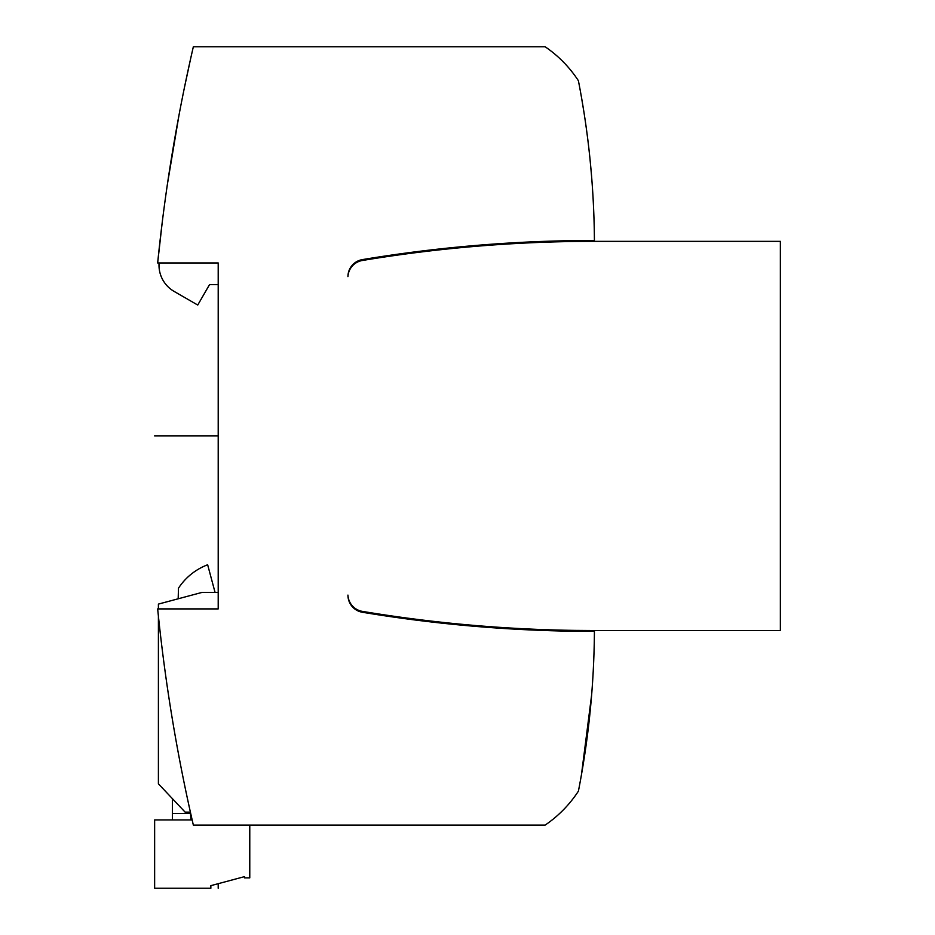 <?xml version="1.0" encoding="UTF-8"?>
<svg xmlns="http://www.w3.org/2000/svg" width="935" height="935" viewBox="0 0 935 935"><rect width="100%" height="100%" fill="white"/><g stroke="black" fill="none" stroke-linecap="round" stroke-linejoin="round"><path stroke-width="1.4" d="M249.774 825.114L249.774 877.871L244.584 877.871L244.584 876.621L210.854 885.655L210.854 888.25L154.637 888.25L154.637 819.925L192.154 819.925M594.415 240.482A1416.63 1416.63 -3.4 0 0 362.406 259.603A17.297 17.297 0 0 0 347.937 276.62A17.297 17.297 0 0 1 362.406 260.479A1416.443 1416.443 -3.6 0 1 594.204 241.347L780.363 241.347L780.363 630.529L594.204 630.529A1416.443 1416.443 -175.5 0 1 362.394 611.385A17.297 17.297 0 0 1 347.949 595.092A17.297 17.297 0 0 0 362.394 612.261A1416.63 1416.63 -169.4 0 0 577.012 631.277L594.415 631.347A864.852 864.852 0 0 1 578.414 791.139A121.094 121.094 0 0 1 545.117 825.114L193.346 825.114A1729.703 1729.703 72.3 0 1 157.664 608.907L158.401 616.083L158.401 783.81L185.13 812.141L190.401 812.141L190.962 819.925M364.475 825.114L251.071 825.114M162.117 223.325L157.664 262.957L218.206 262.957L218.206 608.907L157.664 608.907M157.664 262.957A1729.703 1729.703 0 0 1 193.346 46.75L545.117 46.75A121.071 121.071 0 0 1 578.403 80.726A864.852 864.852 0 0 1 594.415 240.424M582.739 630.471L587.951 630.506M780.363 630.529L780.363 241.347M759.781 241.347L606.055 241.347M601.556 241.347L586.292 241.37M362.394 259.603L361.565 259.766M359.578 260.327L357.626 261.134M355.779 262.186L354.061 263.46M352.518 264.944L351.174 266.604M350.041 268.403L349.129 270.344M348.475 272.377L348.077 274.481M585.31 241.37L569.111 240.704M533.908 241.768L490.852 244.269M447.865 248.079L405.03 253.198M571.343 631.207L577.012 631.277L577.012 630.412L593.269 630.529M577.012 241.452L588.36 241.359M348.077 597.407L348.498 599.592M349.199 601.696L350.169 603.694M351.373 605.541L352.811 607.236M354.458 608.72L356.282 609.994M358.234 611.011L360.291 611.771M388.843 616.399L415.362 620.022M486.866 627.303L531.91 630.015M581.453 774.718L591.656 694.728M618.853 630.529L601.556 630.529M644.799 630.529L627.502 630.529M670.746 630.529L653.448 630.529M696.68 630.529L679.383 630.529M722.626 630.529L705.329 630.529M577.012 630.412L582.785 630.471M589.903 630.517L594.204 630.529M586.28 127.955L586.058 126.389M581.734 98.748L581.582 97.883M581.886 99.636L581.488 97.334M581.64 98.222L581.523 97.556M581.979 100.162L582.178 101.331L581.979 100.162M585.591 123.058L585.976 125.793M587.764 139.21L588.173 142.599L587.764 139.21M589.938 158.401L589.459 153.796M588.781 147.683L589.623 155.385M589.681 155.888L589.927 158.319M591.411 174.155L590.008 159.09M590.043 159.371L591.072 170.228M591.399 174.097L591.306 172.917L591.399 174.097M589.108 150.652L588.828 148.127M587.729 138.999L587.18 134.71M591.645 177.124L590.488 163.917M587.203 134.815L586.093 126.646M583.872 111.697L581.558 97.778M581.465 97.24L583.978 112.387M590.347 162.456L591.551 175.85M585.555 122.812L586.116 126.798M591.516 175.523L591.645 177.054M591.598 176.505L591.551 175.897M251.071 46.75L364.475 46.75L251.071 46.75M190.682 58.461L184.581 86.885M178.924 115.589L167.47 183.798M159.079 262.957A30.271 30.271 0 0 0 174.132 291.416L197.741 305.044L209.557 284.579L218.206 284.579L218.206 592.474L201.773 592.474L158.401 604.092L158.401 608.907M172.367 798.619L172.367 813.473L190.705 813.473M172.367 819.925L172.367 813.473M207.652 564.763L215.073 592.474L207.652 564.763A60.541 60.541 90.4 0 0 178.48 588.185L178.176 598.797M218.206 284.579L218.206 592.474M218.206 883.68L218.206 888.25M154.637 435.932L218.206 435.932"/></g></svg>
